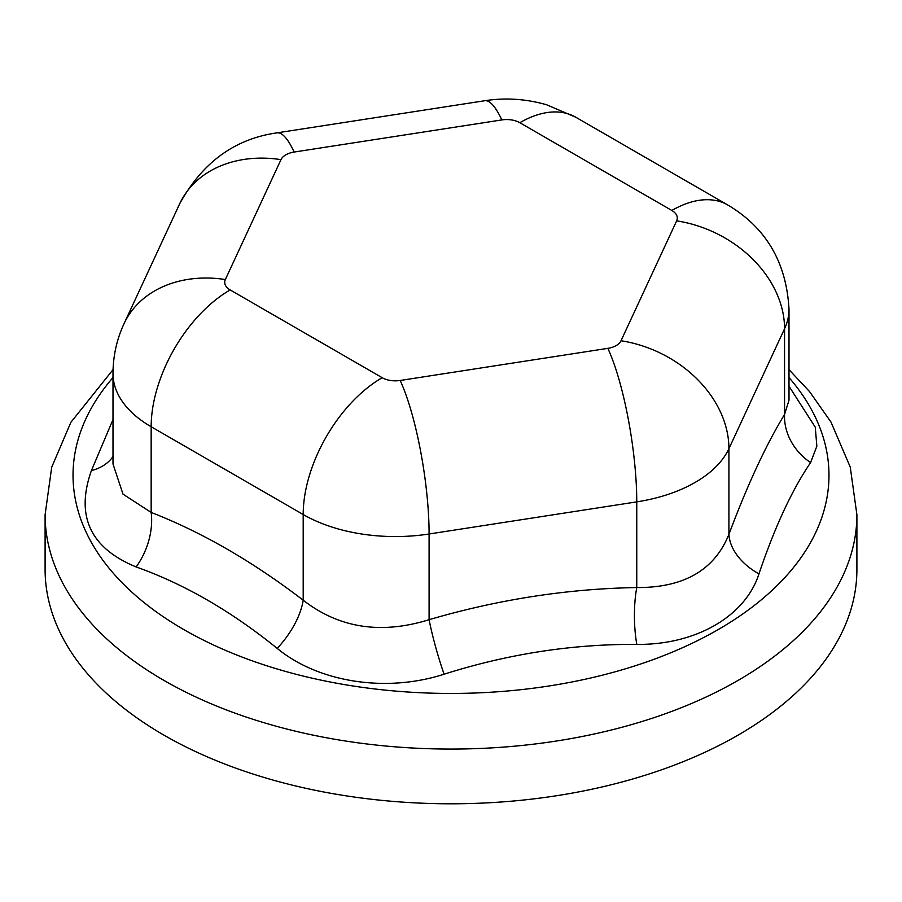 <?xml version="1.0" encoding="UTF-8"?>
<svg xmlns="http://www.w3.org/2000/svg" width="902" height="902" viewBox="0 0 902 902"><rect width="100%" height="100%" fill="white"/><g stroke="black" fill="none" stroke-linecap="round" stroke-linejoin="round"><path stroke-width="1.35" d="M789.002 386.225L815.273 427.21L816.851 446.163L810.594 462.602C792.012 489.921 774.795 527.005 758.965 573.864C745.289 616.517 695.589 645.031 636.789 644.4C572.251 644.005 508.018 653.95 444.077 674.211C386.09 692.973 318.395 682.363 277.196 648.391C231.25 611.173 184.222 584.022 136.123 566.941C90.256 548.078 75.351 515.955 91.406 470.596L112.998 419.543M230.168 289.925L382.189 377.701A18.615 10.745 180 0 0 400.172 380.475L607.847 348.352A18.615 10.745 180 0 0 621.016 340.753L676.658 220.855A18.615 10.745 180 0 0 671.832 210.47L519.811 122.706A18.615 10.745 180 0 0 501.828 119.921L294.153 152.043A18.615 10.745 180 0 0 280.984 159.643L225.342 279.541A18.615 10.745 180 0 0 230.168 289.925A111.713 64.504 120 0 0 151.164 426.747A130.339 75.249 180 0 1 112.998 373.541L112.998 464.023L122.999 494.138L151.164 512.437C201.845 532.157 252.515 561.416 303.196 600.202A55.856 26.744 -52.7 0 1 277.196 648.391M400.172 380.475A111.713 23.61 81.2 0 1 429.093 533.995A130.339 75.249 180 0 1 303.196 514.523L303.196 600.202C339.084 628.119 381.05 634.613 429.093 619.685C498.31 599.447 567.538 588.735 636.756 587.552C683.795 587.822 714.519 570.087 728.917 534.345C747.465 484.848 766.012 444.889 784.56 414.446L789.002 400.184M444.077 674.211A55.856 6.562 73.8 0 1 429.093 619.685L429.093 533.995L636.756 501.873L636.756 587.552A55.856 16.755 88.9 0 0 636.789 644.4M382.189 377.701A111.713 64.504 -60 0 0 303.196 514.523L151.164 426.747L151.164 512.437A55.856 36.948 -68.6 0 1 136.123 566.941M112.998 456.457A55.856 38.403 20.6 0 1 91.406 470.596M758.965 573.864A55.856 38.403 20.6 0 1 728.917 534.345L728.917 448.666A130.339 75.249 180 0 1 636.756 501.873A111.713 23.61 -98.8 0 0 607.847 348.352M810.594 462.602A55.856 48.595 31.2 0 1 784.56 414.446L784.56 328.768A111.713 88.103 -155.1 0 0 676.658 220.855M856.9 514.726L856.9 569.455A405.9 234.34 180 0 1 738.016 735.164A405.9 234.34 180 0 1 295.664 785.958A405.9 234.34 180 0 1 45.1 569.455L45.1 514.726A405.9 234.34 0 0 0 295.664 731.229A405.9 234.34 0 0 0 738.016 680.435A405.9 234.34 0 0 0 856.9 514.726L850.248 467.078L831.001 422.102L809.5 391.536L789.002 369.651M112.998 377.566A377.972 218.216 0 0 0 268.661 666.375A377.972 218.216 0 0 0 774.638 587.957A377.972 218.216 0 0 0 789.002 377.566M621.016 340.753A111.713 88.103 24.9 0 1 728.917 448.666L784.56 328.768A130.339 75.249 180 0 0 789.002 309.285C786.499 262.448 766.069 227.665 727.688 204.934A111.713 64.504 -60 0 0 671.832 210.47M280.984 159.643A111.713 88.103 -155.1 0 0 179.656 203.829C202.375 162.416 234.847 138.761 277.072 132.853A111.713 23.61 81.2 0 1 294.153 152.043M501.828 119.921A111.713 23.61 -98.8 0 0 484.746 100.731C505.267 97.529 525.855 98.859 546.522 104.733L575.668 117.17A111.713 64.504 120 0 0 519.811 122.706M179.656 203.829L124.014 323.728A111.713 88.103 24.9 0 1 225.342 279.541M113.066 369.594L70.852 422.361L51.707 467.213L45.1 514.726M789.002 399.778L789.002 309.285M277.072 132.853L484.746 100.731M124.014 323.728C116.73 339.456 113.066 356.065 112.998 373.541M575.668 117.17L727.688 204.934"/></g></svg>
